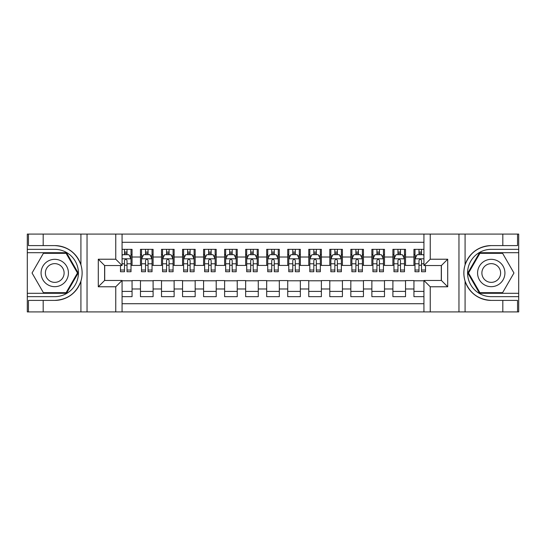 <?xml version="1.0" encoding="UTF-8"?>
<svg xmlns="http://www.w3.org/2000/svg" width="546" height="546" viewBox="0 0 546 546"><rect width="100%" height="100%" fill="white"/><g stroke="black" fill="none" stroke-linecap="round" stroke-linejoin="round"><path stroke-width="0.82" d="M122.065 311.916L423.935 311.916L423.935 280.467L441.393 280.467L441.393 265.533L423.935 265.533L423.935 234.084L122.065 234.084L122.065 265.533L104.607 265.533L104.607 280.467L122.065 280.467L122.065 311.916L43.182 311.916L43.182 300.402L54.75 300.402C67.629 299.624 76.351 293.202 80.917 281.135C82.521 275.716 82.521 270.29 80.917 264.865C76.351 252.798 67.629 246.376 54.75 245.598L43.182 245.598L43.182 234.084L27.3 234.084L27.3 293.298L66.469 293.298L78.194 273L66.469 252.702L27.3 252.702M423.935 249.338L413.943 249.338L413.943 257.016L405.528 257.016L405.528 265.424L413.943 265.424L413.943 257.016M405.528 257.016L405.528 249.338L392.902 249.338L392.902 257.016L384.493 257.016L384.493 265.424L392.902 265.424L392.902 257.016M384.493 257.016L384.493 249.338L371.867 249.338L371.867 257.016L363.452 257.016L363.452 265.424L371.867 265.424L371.867 257.016M363.452 257.016L363.452 249.338L350.832 249.338L350.832 257.016L342.417 257.016L342.417 265.424L350.832 265.424L350.832 257.016M342.417 257.016L342.417 249.338L329.798 249.338L329.798 257.016L321.382 257.016L321.382 265.424L329.798 265.424L329.798 257.016M321.382 257.016L321.382 249.338L308.763 249.338L308.763 257.016L300.348 257.016L300.348 265.424L308.763 265.424L308.763 257.016M300.348 257.016L300.348 249.338L287.728 249.338L287.728 257.016L279.313 257.016L279.313 265.424L287.728 265.424L287.728 257.016M279.313 257.016L279.313 249.338L266.687 249.338L266.687 257.016L258.272 257.016L258.272 265.424L266.687 265.424L266.687 257.016M258.272 257.016L258.272 249.338L245.652 249.338L245.652 257.016L237.237 257.016L237.237 265.424L245.652 265.424L245.652 257.016M237.237 257.016L237.237 249.338L224.618 249.338L224.618 257.016L216.202 257.016L216.202 265.424L224.618 265.424L224.618 257.016M216.202 257.016L216.202 249.338L203.583 249.338L203.583 257.016L195.168 257.016L195.168 265.424L203.583 265.424L203.583 257.016M195.168 257.016L195.168 249.338L182.548 249.338L182.548 257.016L174.133 257.016L174.133 265.424L182.548 265.424L182.548 257.016M174.133 257.016L174.133 249.338L161.507 249.338L161.507 257.016L153.098 257.016L153.098 265.424L161.507 265.424L161.507 257.016M153.098 257.016L153.098 249.338L140.472 249.338L140.472 265.424L132.057 265.424L132.057 249.338L122.065 249.338M122.065 296.662L132.057 296.662L132.057 280.576L140.472 280.576L140.472 296.662L153.098 296.662L153.098 280.576L161.507 280.576L161.507 288.984L153.098 288.984M161.507 288.984L161.507 296.662L174.133 296.662L174.133 280.576L182.548 280.576L182.548 288.984L174.133 288.984M182.548 288.984L182.548 296.662L195.168 296.662L195.168 280.576L203.583 280.576L203.583 288.984L195.168 288.984M203.583 288.984L203.583 296.662L216.202 296.662L216.202 280.576L224.618 280.576L224.618 288.984L216.202 288.984M224.618 288.984L224.618 296.662L237.237 296.662L237.237 280.576L245.652 280.576L245.652 288.984L237.237 288.984M245.652 288.984L245.652 296.662L258.272 296.662L258.272 280.576L266.687 280.576L266.687 288.984L258.272 288.984M266.687 288.984L266.687 296.662L279.313 296.662L279.313 280.576L287.728 280.576L287.728 288.984L279.313 288.984M287.728 288.984L287.728 296.662L300.348 296.662L300.348 280.576L308.763 280.576L308.763 288.984L300.348 288.984M308.763 288.984L308.763 296.662L321.382 296.662L321.382 280.576L329.798 280.576L329.798 288.984L321.382 288.984M329.798 288.984L329.798 296.662L342.417 296.662L342.417 280.576L350.832 280.576L350.832 288.984L342.417 288.984M350.832 288.984L350.832 296.662L363.452 296.662L363.452 280.576L371.867 280.576L371.867 288.984L363.452 288.984M371.867 288.984L371.867 296.662L384.493 296.662L384.493 280.576L392.902 280.576L392.902 288.984L384.493 288.984M392.902 288.984L392.902 296.662L405.528 296.662L405.528 280.576L413.943 280.576L413.943 288.984L405.528 288.984M423.935 242.287L122.065 242.287M122.065 303.712L423.935 303.712M413.943 288.984L413.943 296.662L423.935 296.662M104.709 265.533L104.709 280.467M441.291 280.467L441.291 265.533M124.488 254.593L127.013 254.593M131.006 254.593L132.057 254.593M124.488 265.22L127.013 265.22M131.006 265.22L132.057 265.22M122.065 280.78L132.057 280.78M122.065 291.407L132.057 291.407M140.472 265.22L141.523 265.22M145.523 265.22L148.048 265.22M152.041 265.22L153.098 265.22M140.472 254.593L141.523 254.593M145.523 254.593L148.048 254.593M152.041 254.593L153.098 254.593M140.472 280.78L153.098 280.78M140.472 291.407L153.098 291.407M161.507 280.78L174.133 280.78M161.507 291.407L174.133 291.407M161.507 254.593L162.558 254.593M166.557 254.593L169.083 254.593M173.082 254.593L174.133 254.593M161.507 265.22L162.558 265.22M166.557 265.22L169.083 265.22M173.082 265.22L174.133 265.22M182.548 280.78L195.168 280.78M182.548 291.407L195.168 291.407M182.548 254.593L183.599 254.593M187.592 254.593L190.117 254.593M194.117 254.593L195.168 254.593M182.548 265.22L183.599 265.22M187.592 265.22L190.117 265.22M194.117 265.22L195.168 265.22M203.583 280.78L216.202 280.78M203.583 291.407L216.202 291.407M203.583 254.593L204.634 254.593M208.627 254.593L211.152 254.593M215.151 254.593L216.202 254.593M203.583 265.22L204.634 265.22M208.627 265.22L211.152 265.22M215.151 265.22L216.202 265.22M224.618 280.78L237.237 280.78M224.618 291.407L237.237 291.407M224.618 254.593L225.669 254.593M229.668 254.593L232.193 254.593M236.186 254.593L237.237 254.593M224.618 265.22L225.669 265.22M229.668 265.22L232.193 265.22M236.186 265.22L237.237 265.22M245.652 280.78L258.272 280.78M245.652 291.407L258.272 291.407M245.652 254.593L246.703 254.593M250.703 254.593L253.228 254.593M257.221 254.593L258.272 254.593M245.652 265.22L246.703 265.22M250.703 265.22L253.228 265.22M257.221 265.22L258.272 265.22M266.687 280.78L279.313 280.78M266.687 291.407L279.313 291.407M266.687 254.593L267.738 254.593M271.737 254.593L274.263 254.593M278.262 254.593L279.313 254.593M266.687 265.22L267.738 265.22M271.737 265.22L274.263 265.22M278.262 265.22L279.313 265.22M287.728 280.78L300.348 280.78M287.728 291.407L300.348 291.407M287.728 254.593L288.779 254.593M292.772 254.593L295.297 254.593M299.297 254.593L300.348 254.593M287.728 265.22L288.779 265.22M292.772 265.22L295.297 265.22M299.297 265.22L300.348 265.22M308.763 280.78L321.382 280.78M308.763 291.407L321.382 291.407M308.763 254.593L309.814 254.593M313.807 254.593L316.332 254.593M320.331 254.593L321.382 254.593M308.763 265.22L309.814 265.22M313.807 265.22L316.332 265.22M320.331 265.22L321.382 265.22M329.798 280.78L342.417 280.78M329.798 291.407L342.417 291.407M329.798 254.593L330.849 254.593M334.848 254.593L337.373 254.593M341.366 254.593L342.417 254.593M329.798 265.22L330.849 265.22M334.848 265.22L337.373 265.22M341.366 265.22L342.417 265.22M350.832 280.78L363.452 280.78M350.832 291.407L363.452 291.407M350.832 254.593L351.883 254.593M355.883 254.593L358.408 254.593M362.401 254.593L363.452 254.593M350.832 265.22L351.883 265.22M355.883 265.22L358.408 265.22M362.401 265.22L363.452 265.22M371.867 280.78L384.493 280.78M371.867 291.407L384.493 291.407M371.867 254.593L372.918 254.593M376.917 254.593L379.443 254.593M383.442 254.593L384.493 254.593M371.867 265.22L372.918 265.22M376.917 265.22L379.443 265.22M383.442 265.22L384.493 265.22M392.902 280.78L405.528 280.78M392.902 291.407L405.528 291.407M392.902 254.593L393.959 254.593M397.952 254.593L400.477 254.593M404.477 254.593L405.528 254.593M392.902 265.22L393.959 265.22M397.952 265.22L400.477 265.22M404.477 265.22L405.528 265.22M413.943 280.78L423.935 280.78M413.943 291.407L423.935 291.407M413.943 254.593L414.994 254.593M418.987 254.593L421.512 254.593M413.943 265.22L414.994 265.22M418.987 265.22L421.512 265.22M127.013 252.068L124.488 252.068M120.489 270.024L120.489 271.737L124.488 271.737L124.488 270.024L120.489 270.024L120.489 265.533M129.484 255.856L131.006 255.856L131.006 271.737L127.013 271.737L127.013 260.483C126.167 258.865 125.327 258.865 124.488 260.483L124.488 270.024M131.006 255.856L131.006 249.338M131.006 258.906L128.904 254.695L122.591 254.695L122.065 255.753M124.488 254.695L124.488 249.338M127.013 249.338L127.013 254.695M61.589 261.159A13.67 13.67 0 0 0 42.909 266.161A13.67 13.67 0 0 0 47.918 284.841A13.67 13.67 0 0 0 66.592 279.839A13.67 13.67 0 0 0 61.589 261.159M59.432 264.892A9.364 9.364 0 0 0 46.642 268.318A9.364 9.364 0 0 0 50.068 281.108A9.364 9.364 0 0 0 62.858 277.682A9.364 9.364 0 0 0 59.432 264.892M66.107 292.67L43.393 292.67L32.043 273L43.393 253.33L66.107 253.33L77.464 273L66.107 292.67M498.082 261.159A13.67 13.67 0 0 0 479.408 266.161A13.67 13.67 0 0 0 484.411 284.841A13.67 13.67 0 0 0 503.091 279.839A13.67 13.67 0 0 0 498.082 261.159M495.932 264.892A9.364 9.364 0 0 0 483.142 268.318A9.364 9.364 0 0 0 486.568 281.108A9.364 9.364 0 0 0 499.358 277.682A9.364 9.364 0 0 0 495.932 264.892M502.607 292.67L479.893 292.67L468.536 273L479.893 253.33L502.607 253.33L513.957 273L502.607 292.67M115.759 311.916L115.759 286.78L98.294 286.78L98.294 259.22L115.759 259.22L115.759 234.084L87.039 234.084L87.039 311.916M54.75 245.598A27.402 27.402 0 0 1 80.917 264.865L80.917 234.084L43.182 234.084M43.182 311.916L27.3 311.916L27.3 293.298M27.3 296.662L54.75 296.662A23.662 23.662 0 0 0 78.419 273A23.662 23.662 0 0 0 54.75 249.338L27.3 249.338M54.75 300.402A27.402 27.402 0 0 0 80.917 281.135L80.917 311.916M80.917 234.084L87.039 234.084M115.759 234.084L122.065 234.084M43.182 300.402L28.46 300.402L28.46 311.916M43.182 245.598L28.46 245.598L28.46 234.084M115.759 286.78L122.065 280.467M98.294 286.78L104.607 280.467M98.294 259.22L104.607 265.533M115.759 259.22L122.065 265.533M423.935 234.084L502.818 234.084L502.818 245.598L491.25 245.598C478.371 246.376 469.649 252.798 465.083 264.865C463.479 270.284 463.479 275.71 465.083 281.135C469.649 293.202 478.371 299.624 491.25 300.402L502.818 300.402L502.818 311.916L518.7 311.916L518.7 252.702L479.531 252.702L467.806 273L479.531 293.298L518.7 293.298M430.241 234.084L430.241 259.22L447.706 259.22L447.706 286.78L430.241 286.78L430.241 311.916L458.961 311.916L458.961 234.084M465.083 281.135L465.083 311.916L502.818 311.916M502.818 234.084L518.7 234.084L518.7 252.702M518.7 249.338L491.25 249.338A23.662 23.662 0 0 0 467.581 273A23.662 23.662 0 0 0 491.25 296.662L518.7 296.662M491.25 245.598A27.402 27.402 0 0 0 463.847 273A27.402 27.402 0 0 0 491.25 300.402M465.083 311.916L458.961 311.916M430.241 311.916L423.935 311.916M502.818 245.598L517.54 245.598L517.54 234.084M502.818 300.402L517.54 300.402L517.54 311.916M430.241 259.22L423.935 265.533M447.706 259.22L441.393 265.533M447.706 286.78L441.393 280.467M430.241 286.78L423.935 280.467M148.048 252.068L145.523 252.068M152.041 270.024L148.048 270.024L148.048 271.737L152.041 271.737L152.041 258.906L149.938 254.695L143.632 254.695L141.523 258.906L141.523 271.737L145.523 271.737L145.523 270.024L141.523 270.024M141.523 258.906L141.523 249.338M152.041 258.906L152.041 249.338M145.523 254.695L145.523 249.338M148.048 249.338L148.048 254.695M148.048 270.024L148.048 260.483C147.208 258.865 146.362 258.865 145.523 260.483L145.523 270.024M169.083 252.068L166.557 252.068M173.082 270.024L169.083 270.024L169.083 271.737L173.082 271.737L173.082 258.906L170.973 254.695L164.667 254.695L162.558 258.906L162.558 271.737L166.557 271.737L166.557 270.024L162.558 270.024M162.558 258.906L162.558 249.338M173.082 258.906L173.082 249.338M166.557 254.695L166.557 249.338M169.083 249.338L169.083 254.695M169.083 270.024L169.083 260.483C168.243 258.865 167.404 258.865 166.557 260.483L166.557 270.024M190.117 252.068L187.592 252.068M194.117 270.024L190.117 270.024L190.117 271.737L194.117 271.737L194.117 258.906L192.015 254.695L185.701 254.695L183.599 258.906L183.599 271.737L187.592 271.737L187.592 270.024L183.599 270.024M183.599 258.906L183.599 249.338M194.117 258.906L194.117 249.338M187.592 254.695L187.592 249.338M190.117 249.338L190.117 254.695M190.117 270.024L190.117 260.483C189.278 258.865 188.438 258.865 187.592 260.483L187.592 270.024M211.152 252.068L208.627 252.068M215.151 270.024L211.152 270.024L211.152 271.737L215.151 271.737L215.151 258.906L213.049 254.695L206.736 254.695L204.634 258.906L204.634 271.737L208.627 271.737L208.627 270.024L204.634 270.024M204.634 258.906L204.634 249.338M215.151 258.906L215.151 249.338M208.627 254.695L208.627 249.338M211.152 249.338L211.152 254.695M211.152 270.024L211.152 260.483C210.312 258.865 209.473 258.865 208.627 260.483L208.627 270.024M232.193 252.068L229.668 252.068M236.186 270.024L232.193 270.024L232.193 271.737L236.186 271.737L236.186 258.906L234.084 254.695L227.771 254.695L225.669 258.906L225.669 271.737L229.668 271.737L229.668 270.024L225.669 270.024M225.669 258.906L225.669 249.338M236.186 258.906L236.186 249.338M229.668 254.695L229.668 249.338M232.193 249.338L232.193 254.695M232.193 270.024L232.193 260.483C231.347 258.865 230.508 258.865 229.668 260.483L229.668 270.024M253.228 252.068L250.703 252.068M257.221 270.024L253.228 270.024L253.228 271.737L257.221 271.737L257.221 258.906L255.119 254.695L248.805 254.695L246.703 258.906L246.703 271.737L250.703 271.737L250.703 270.024L246.703 270.024M246.703 258.906L246.703 249.338M257.221 258.906L257.221 249.338M250.703 254.695L250.703 249.338M253.228 249.338L253.228 254.695M253.228 270.024L253.228 260.483C252.388 258.865 251.542 258.865 250.703 260.483L250.703 270.024M274.263 252.068L271.737 252.068M278.262 270.024L274.263 270.024L274.263 271.737L278.262 271.737L278.262 258.906L276.153 254.695L269.847 254.695L267.738 258.906L267.738 271.737L271.737 271.737L271.737 270.024L267.738 270.024M267.738 258.906L267.738 249.338M278.262 258.906L278.262 249.338M271.737 254.695L271.737 249.338M274.263 249.338L274.263 254.695M274.263 270.024L274.263 260.483C273.423 258.865 272.584 258.865 271.737 260.483L271.737 270.024M295.297 252.068L292.772 252.068M299.297 270.024L295.297 270.024L295.297 271.737L299.297 271.737L299.297 258.906L297.195 254.695L290.882 254.695L288.779 258.906L288.779 271.737L292.772 271.737L292.772 270.024L288.779 270.024M288.779 258.906L288.779 249.338M299.297 258.906L299.297 249.338M292.772 254.695L292.772 249.338M295.297 249.338L295.297 254.695M295.297 270.024L295.297 260.483C294.458 258.865 293.618 258.865 292.772 260.483L292.772 270.024M316.332 252.068L313.807 252.068M320.331 270.024L316.332 270.024L316.332 271.737L320.331 271.737L320.331 258.906L318.229 254.695L311.916 254.695L309.814 258.906L309.814 271.737L313.807 271.737L313.807 270.024L309.814 270.024M309.814 258.906L309.814 249.338M320.331 258.906L320.331 249.338M313.807 254.695L313.807 249.338M316.332 249.338L316.332 254.695M316.332 270.024L316.332 260.483C315.492 258.865 314.653 258.865 313.807 260.483L313.807 270.024M337.373 252.068L334.848 252.068M341.366 270.024L337.373 270.024L337.373 271.737L341.366 271.737L341.366 258.906L339.264 254.695L332.951 254.695L330.849 258.906L330.849 271.737L334.848 271.737L334.848 270.024L330.849 270.024M330.849 258.906L330.849 249.338M341.366 258.906L341.366 249.338M334.848 254.695L334.848 249.338M337.373 249.338L337.373 254.695M337.373 270.024L337.373 260.483C336.527 258.865 335.688 258.865 334.848 260.483L334.848 270.024M358.408 252.068L355.883 252.068M362.401 270.024L358.408 270.024L358.408 271.737L362.401 271.737L362.401 258.906L360.299 254.695L353.985 254.695L351.883 258.906L351.883 271.737L355.883 271.737L355.883 270.024L351.883 270.024M351.883 258.906L351.883 249.338M362.401 258.906L362.401 249.338M355.883 254.695L355.883 249.338M358.408 249.338L358.408 254.695M358.408 270.024L358.408 260.483C357.569 258.865 356.722 258.865 355.883 260.483L355.883 270.024M379.443 252.068L376.917 252.068M383.442 270.024L379.443 270.024L379.443 271.737L383.442 271.737L383.442 258.906L381.333 254.695L375.027 254.695L372.918 258.906L372.918 271.737L376.917 271.737L376.917 270.024L372.918 270.024M372.918 258.906L372.918 249.338M383.442 258.906L383.442 249.338M376.917 254.695L376.917 249.338M379.443 249.338L379.443 254.695M379.443 270.024L379.443 260.483C378.603 258.865 377.757 258.865 376.917 260.483L376.917 270.024M400.477 252.068L397.952 252.068M404.477 270.024L400.477 270.024L400.477 271.737L404.477 271.737L404.477 258.906L402.368 254.695L396.062 254.695L393.959 258.906L393.959 271.737L397.952 271.737L397.952 270.024L393.959 270.024M393.959 258.906L393.959 249.338M404.477 258.906L404.477 249.338M397.952 254.695L397.952 249.338M400.477 249.338L400.477 254.695M400.477 270.024L400.477 260.483C399.638 258.865 398.798 258.865 397.952 260.483L397.952 270.024M421.512 252.068L418.987 252.068M423.935 255.753L423.409 254.695L417.096 254.695L414.994 258.906L414.994 271.737L418.987 271.737L418.987 270.024L414.994 270.024M414.994 258.906L414.994 249.338M425.511 265.533L425.511 271.737L421.512 271.737L421.512 260.483C420.673 258.865 419.833 258.865 418.987 260.483L418.987 270.024M418.987 254.695L418.987 249.338M421.512 249.338L421.512 254.695M140.472 288.984L132.057 288.984M140.472 257.016L132.057 257.016M130.958 258.804L122.065 258.804M131.006 270.024L127.013 270.024M124.488 263.779L122.065 263.779M131.006 263.779L127.013 263.779M127.013 253.405L124.488 253.405M465.083 234.084L465.083 264.865M151.993 258.804L141.578 258.804M141.523 255.856L143.052 255.856M150.519 255.856L152.041 255.856M145.523 263.779L141.523 263.779M152.041 263.779L148.048 263.779M148.048 253.405L145.523 253.405M173.027 258.804L162.612 258.804M162.558 255.856L164.087 255.856M171.553 255.856L173.082 255.856M166.557 263.779L162.558 263.779M173.082 263.779L169.083 263.779M169.083 253.405L166.557 253.405M194.062 258.804L183.647 258.804M183.599 255.856L185.121 255.856M192.588 255.856L194.117 255.856M187.592 263.779L183.599 263.779M194.117 263.779L190.117 263.779M190.117 253.405L187.592 253.405M215.097 258.804L204.689 258.804M204.634 255.856L206.156 255.856M213.629 255.856L215.151 255.856M208.627 263.779L204.634 263.779M215.151 263.779L211.152 263.779M211.152 253.405L208.627 253.405M236.131 258.804L225.723 258.804M225.669 255.856L227.191 255.856M234.664 255.856L236.186 255.856M229.668 263.779L225.669 263.779M236.186 263.779L232.193 263.779M232.193 253.405L229.668 253.405M257.173 258.804L246.758 258.804M246.703 255.856L248.232 255.856M255.699 255.856L257.221 255.856M250.703 263.779L246.703 263.779M257.221 263.779L253.228 263.779M253.228 253.405L250.703 253.405M278.207 258.804L267.793 258.804M267.738 255.856L269.267 255.856M276.733 255.856L278.262 255.856M271.737 263.779L267.738 263.779M278.262 263.779L274.263 263.779M274.263 253.405L271.737 253.405M299.242 258.804L288.827 258.804M288.779 255.856L290.301 255.856M297.768 255.856L299.297 255.856M292.772 263.779L288.779 263.779M299.297 263.779L295.297 263.779M295.297 253.405L292.772 253.405M320.277 258.804L309.869 258.804M309.814 255.856L311.336 255.856M318.809 255.856L320.331 255.856M313.807 263.779L309.814 263.779M320.331 263.779L316.332 263.779M316.332 253.405L313.807 253.405M341.311 258.804L330.903 258.804M330.849 255.856L332.371 255.856M339.844 255.856L341.366 255.856M334.848 263.779L330.849 263.779M341.366 263.779L337.373 263.779M337.373 253.405L334.848 253.405M362.353 258.804L351.938 258.804M351.883 255.856L353.412 255.856M360.879 255.856L362.401 255.856M355.883 263.779L351.883 263.779M362.401 263.779L358.408 263.779M358.408 253.405L355.883 253.405M383.388 258.804L372.973 258.804M372.918 255.856L374.447 255.856M381.913 255.856L383.442 255.856M376.917 263.779L372.918 263.779M383.442 263.779L379.443 263.779M379.443 253.405L376.917 253.405M404.422 258.804L394.007 258.804M393.959 255.856L395.481 255.856M402.948 255.856L404.477 255.856M397.952 263.779L393.959 263.779M404.477 263.779L400.477 263.779M400.477 253.405L397.952 253.405M423.935 258.804L415.049 258.804M414.994 255.856L416.516 255.856M425.511 270.024L421.512 270.024M418.987 263.779L414.994 263.779M423.935 263.779L421.512 263.779M421.512 253.405L418.987 253.405"/></g></svg>
